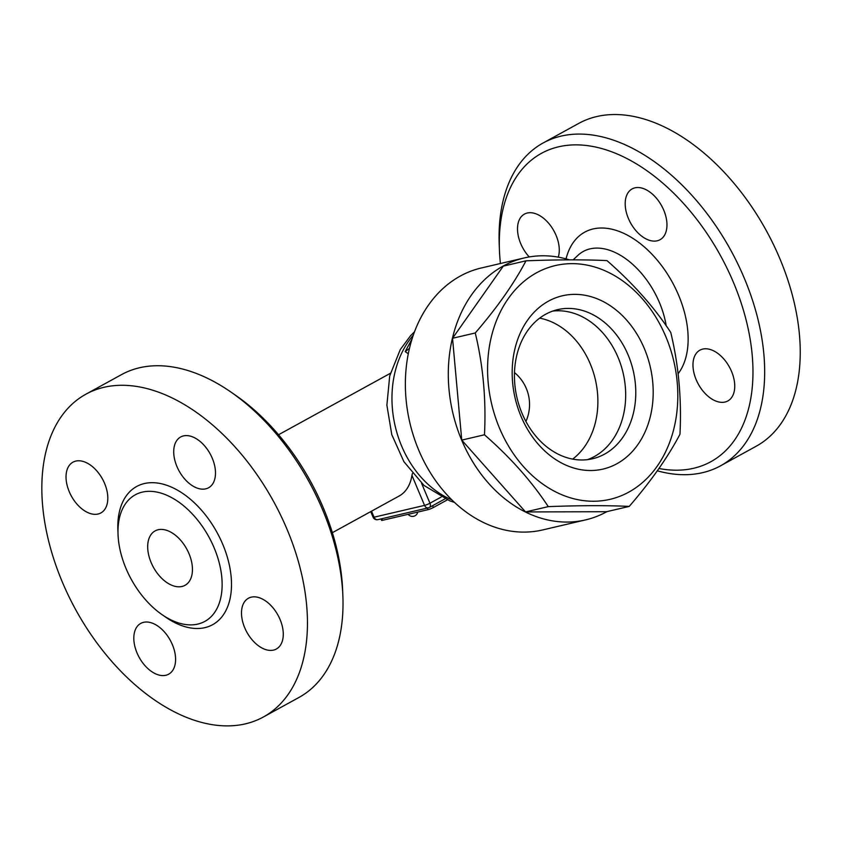 <?xml version="1.0" encoding="UTF-8"?>
<svg xmlns="http://www.w3.org/2000/svg" width="841" height="841" viewBox="0 0 841 841"><rect width="100%" height="100%" fill="white"/><g stroke="black" fill="none" stroke-linecap="round" stroke-linejoin="round"><path stroke-width="1.26" d="M408.316 353.735L405.183 351.633L409.493 348.363M606.929 511.622A134.518 104.841 -103.2 0 1 585.515 519.917L542.582 529.956A134.518 104.841 -103.2 0 1 418.744 450.177A134.518 104.841 -103.2 0 1 481.346 267.974L524.279 257.935A134.518 104.841 -103.2 0 1 569.494 259.869M585.515 519.917A134.518 104.841 -103.2 0 1 461.677 440.148A134.518 104.841 -103.2 0 1 524.279 257.935M629.236 506.408L606.519 511.717L525.541 511.938L461.751 440.106L452.532 338.282L503.275 266.134L525.993 260.815C557.825 259.617 584.81 259.543 606.971 260.605C633.073 283.417 654.33 307.364 670.75 332.437C678.666 365.246 681.736 399.191 679.97 434.261C667.891 457.178 650.976 481.231 629.236 506.408C607.076 505.357 580.08 505.43 548.258 506.629C531.827 481.557 510.571 457.609 484.479 434.786C486.235 399.717 483.165 365.782 475.26 332.973C496.999 307.795 513.914 283.743 525.993 260.815M461.751 440.106L484.479 434.786M525.541 511.938L548.258 506.629M665.862 336.726A120.032 93.551 76.8 0 0 501.162 310.308A120.032 93.551 76.8 0 0 581.005 500.258A120.032 93.551 76.8 0 0 665.862 336.726M452.532 338.282L475.26 332.973M644.343 348.552A88.988 69.351 -103.2 0 1 581.436 469.783A88.988 69.351 -103.2 0 1 522.24 328.957A88.988 69.351 -103.2 0 1 644.343 348.552M628.164 355.049A76.573 59.679 -103.2 0 1 592.527 458.765A76.573 59.679 -103.2 0 1 516.994 397.782A76.573 59.679 -103.2 0 1 557.667 309.635A76.573 59.679 -103.2 0 1 628.164 355.049M552.684 311.096A76.573 59.679 -103.2 0 1 618.061 357.404A76.573 59.679 -103.2 0 1 587.417 459.67M539.68 318.14A76.573 59.679 -103.2 0 1 590.277 363.901A76.573 59.679 -103.2 0 1 572.637 459.123M412.143 338.744L405.183 351.633M332.363 532.689L399.191 495.98A55.874 34.208 -118.8 0 0 411.953 475.396L412.384 473.557M381.005 518.918L381.593 520.337A4.142 0.557 -22.8 0 0 382.55 520.306L428.006 509.678A4.142 0.557 -22.8 0 0 433.399 507.512L447.317 499.869M342.876 596.164L342.644 590.308A175.916 107.701 -118.8 0 0 323.291 507.806A175.916 107.701 -118.8 0 0 235.438 395.175L230.613 391.843A184.19 112.768 61.2 0 1 322.608 509.783A184.19 112.768 61.2 0 1 342.876 596.164A184.19 112.768 61.2 0 1 298.912 697.483L263.349 717.016A184.19 112.768 61.2 0 1 75.816 609.893A184.19 112.768 61.2 0 1 85.961 394.156A184.19 112.768 61.2 0 1 287.044 529.325A184.19 112.768 61.2 0 1 263.349 717.016M85.961 394.156L121.524 374.613A184.19 112.768 61.2 0 1 230.613 391.843M280.064 619.491A28.972 17.735 61.2 0 1 276.332 649.021A28.972 17.735 61.2 0 1 244.71 627.754A28.972 17.735 61.2 0 1 248.431 598.235A28.972 17.735 61.2 0 1 280.064 619.491M165.824 675.27A28.972 17.735 61.2 0 1 138.04 655.171A28.972 17.735 61.2 0 1 140.731 623.412A28.972 17.735 61.2 0 1 143.569 622.329A28.972 17.735 61.2 0 1 171.375 642.44A28.972 17.735 61.2 0 1 168.652 674.188A28.972 17.735 61.2 0 1 165.824 675.27M69.246 491.691A28.972 17.735 61.2 0 1 72.967 462.161A28.972 17.735 61.2 0 1 104.599 483.417A28.972 17.735 61.2 0 1 100.867 512.947A28.972 17.735 61.2 0 1 69.246 491.691M183.475 435.911A28.972 17.735 61.2 0 1 211.27 456.011A28.972 17.735 61.2 0 1 208.579 487.769A28.972 17.735 61.2 0 1 205.73 488.852A28.972 17.735 61.2 0 1 177.935 468.742A28.972 17.735 61.2 0 1 180.647 436.994A28.972 17.735 61.2 0 1 183.475 435.911M214.129 547.806A72.231 44.216 -118.8 0 0 135.285 494.802A72.231 44.216 -118.8 0 0 131.301 579.396A72.231 44.216 -118.8 0 0 204.836 621.415A72.231 44.216 -118.8 0 0 214.129 547.806M189.004 553.683A31.043 19.007 61.2 0 1 185.009 585.325A31.043 19.007 61.2 0 1 153.409 567.255A31.043 19.007 61.2 0 1 155.112 530.902A31.043 19.007 61.2 0 1 189.004 553.683M500.416 263.506A175.916 107.701 61.2 0 1 499.438 250.113A175.916 107.701 61.2 0 1 588.164 145.724A175.916 107.701 61.2 0 1 733.468 282.439A175.916 107.701 61.2 0 1 658.923 468.479M657.21 240.799A28.972 17.735 61.2 0 1 629.404 220.678A28.972 17.735 61.2 0 1 632.127 188.931A28.972 17.735 61.2 0 1 634.955 187.848A28.972 17.735 61.2 0 1 662.75 207.969A28.972 17.735 61.2 0 1 660.038 239.717A28.972 17.735 61.2 0 1 657.21 240.799M529.22 256.936A28.972 17.735 61.2 0 1 520.716 243.627A28.972 17.735 61.2 0 1 524.448 214.098A28.972 17.735 61.2 0 1 556.08 235.364A28.972 17.735 61.2 0 1 558.277 257.136M696.18 379.701A28.972 17.735 61.2 0 1 699.912 350.171A28.972 17.735 61.2 0 1 731.544 371.438A28.972 17.735 61.2 0 1 727.812 400.957A28.972 17.735 61.2 0 1 696.18 379.701M657.284 470.802A184.19 112.768 -118.8 0 0 720.548 465.819A184.19 112.768 -118.8 0 0 744.253 278.108A184.19 112.768 -118.8 0 0 543.181 142.938A184.19 112.768 -118.8 0 0 499.207 244.268L499.438 250.113M720.558 465.809L756.133 446.266A184.19 112.768 -118.8 0 0 779.817 258.565A184.19 112.768 -118.8 0 0 578.755 123.396M451.838 499.88A97.272 75.806 -103.2 0 1 409.966 462.266A97.272 75.806 -103.2 0 1 413.33 335.149M411.953 475.396L424.558 505.388A4.142 3.227 76.8 0 0 428.374 507.838A4.142 3.227 76.8 0 0 429.015 507.596A4.142 2.534 -118.8 0 0 429.425 507.438A4.142 2.534 -118.8 0 0 429.951 503.223A4.142 0.557 157.2 0 1 424.558 505.388L374.045 517.194A4.142 0.557 157.2 0 1 373.099 517.226A4.142 4.142 0 0 0 377.861 519.654A4.142 3.227 -103.2 0 1 374.045 517.194L371.522 511.181M441.189 497.052L429.951 503.223L421.562 483.27M433.399 507.512L432.631 505.683M427.333 508.09L428.006 509.678M382.55 520.306L381.877 518.708M163.953 615.927A78.854 48.273 -118.8 0 0 221.604 617.178A78.854 48.273 -118.8 0 0 222.76 544.348A78.854 48.273 -118.8 0 0 156.689 482.944A78.854 48.273 -118.8 0 0 117.992 532.269M573.12 259.869L577.914 255.37A69.771 42.712 61.2 0 1 628.91 261.162A69.771 42.712 61.2 0 1 666.188 325.74M678.067 373.793A86.013 52.657 -118.8 0 0 651.113 253.362A86.013 52.657 -118.8 0 0 566.067 258.881M454.466 502.403L449.746 500.826L424.064 485.488L403.911 461.709L391.78 434.629L386.881 405.173L389.709 375.927L400.253 349.604L410.503 335.811L414.571 331.722M278.55 434.744L390.371 373.309M377.861 519.654L428.374 507.838A4.142 4.142 0 0 0 429.425 507.438L445.005 498.881M408.169 514.314A5.382 5.382 0 0 0 417.725 512.085M370.744 511.612L373.099 517.226M578.734 123.406L543.17 142.949M525.919 421.478A41.388 41.388 0 0 0 514.492 372.584"/></g></svg>
